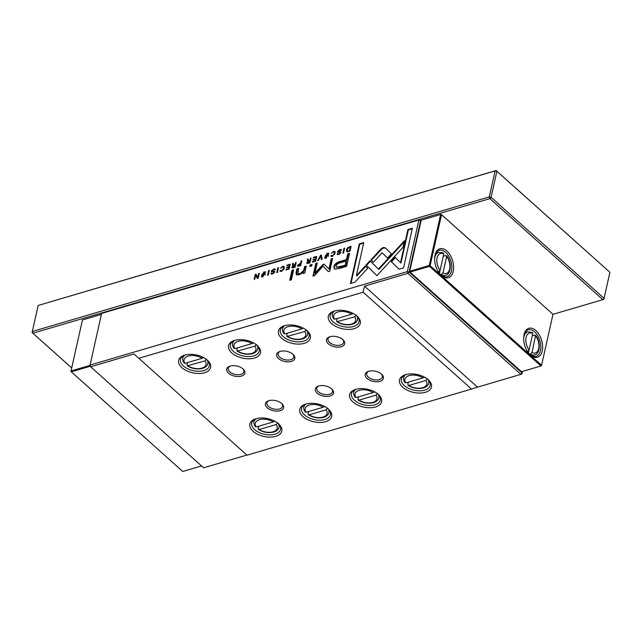 <?xml version="1.0" encoding="UTF-8"?>
<svg xmlns="http://www.w3.org/2000/svg" width="642" height="642" viewBox="0 0 642 642"><rect width="100%" height="100%" fill="white"/><g stroke="black" fill="none" stroke-linecap="round" stroke-linejoin="round"><path stroke-width="0.96" d="M435.035 255.099A15.087 8.844 -106.4 0 1 435.051 255.051A15.087 8.844 -106.4 0 1 446.888 251.014A15.087 8.844 -106.4 0 1 453.228 271.357A15.087 8.844 -106.4 0 1 440.934 275.025A15.087 8.844 -106.4 0 1 435.035 255.099M440.564 274.648A13.803 8.097 73.6 0 0 447.033 276.766A13.803 8.097 73.6 0 0 451.454 270.956A13.803 8.097 73.6 0 0 448.726 256.182A13.803 8.097 73.6 0 0 439.232 250.284A13.803 8.097 73.6 0 0 434.939 255.564M524.049 334.659A15.087 8.844 -106.4 0 1 524.057 334.61A15.087 8.844 -106.4 0 1 535.893 330.566A15.087 8.844 -106.4 0 1 542.241 350.909A15.087 8.844 -106.4 0 1 529.939 354.577A15.087 8.844 -106.4 0 1 524.049 334.659M529.57 354.207A13.803 8.097 73.6 0 0 536.046 356.318A13.803 8.097 73.6 0 0 540.468 350.516A13.803 8.097 73.6 0 0 537.731 335.742A13.803 8.097 73.6 0 0 528.246 329.836A13.803 8.097 73.6 0 0 523.952 335.124M436.544 252.186A13.803 8.097 -106.4 0 1 437.547 252.619M526.56 332.171A13.803 8.097 73.6 0 0 525.557 331.745M440.805 274.864L442.996 272.978A10.432 6.115 73.6 0 0 449.673 269.07A10.432 6.115 73.6 0 0 446.672 256.519L442.996 272.978M529.819 354.424L532.009 352.53L535.58 335.293M442.828 252.956L443.774 253.919A10.432 6.115 73.6 0 0 437.098 257.827A10.432 6.115 73.6 0 0 440.091 270.386L443.774 253.919M531.833 332.516L532.788 333.479L529.104 349.938L527.555 351.639M532.009 352.53A10.432 6.115 73.6 0 0 538.686 348.622A10.432 6.115 73.6 0 0 535.685 336.071L534.738 335.108L532.258 335.838M528.438 352.875L529.048 350.139M443.245 256.278L445.725 255.548L446.672 256.519L446.567 255.733M440.035 270.587L439.425 273.323M440.091 270.386L438.55 272.08M532.748 356.182A13.803 8.097 73.6 0 0 533.358 355.267M444.352 275.715A13.803 8.097 -106.4 0 1 443.742 276.622M541.575 365.306L552.979 314.291L441.519 214.677L430.116 265.692L541.575 365.306L540.957 365.98L429.498 266.358L410.045 272.088L521.505 371.702L540.957 365.98L541.575 365.306M421.176 220.206L441.134 214.3L441.519 214.677L440.637 214.476L421.176 220.206L409.773 271.221L429.233 265.491L440.637 214.476L441.134 214.3L552.979 314.291M430.116 265.692L429.233 265.491L429.498 266.358L430.116 265.692M410.045 272.088L409.773 271.221M90.105 366.301L71.302 371.838L70.917 371.469L82.433 319.965L71.029 370.972L89.992 365.394M70.917 371.469L71.029 370.972L71.302 371.838L182.753 471.461L201.532 465.932M101.396 314.379L82.433 319.965L101.396 314.347M609.9 272.288L496.892 171.286L491.074 197.319L604.082 298.313L609.9 272.288L496.13 170.539L496.892 171.286L495.126 170.892L38.143 305.464L32.325 331.489L489.308 196.917L491.074 197.319L489.846 198.651L32.862 333.222L71.703 367.938M552.963 314.339L602.854 299.653L603.857 299.3L604.082 298.313L602.854 299.653L489.846 198.651L489.308 196.917L495.126 170.892L496.13 170.539L383.041 203.843M32.1 332.476L32.325 331.489L32.862 333.222L32.1 332.476L38.143 305.464L382.913 203.723M298.923 266.141L300.713 265.619L301.796 260.78L301.114 260.981L300.641 263.108L297.543 265.307L297.671 266.133L298.923 266.141M331.288 256.471L330.839 255.564L332.339 256.375L335.108 253.205L334.899 251.455L333.519 251.367L331.328 253.301L333.391 251.921L334.217 252.001L334.37 253.446L332.516 255.845L330.839 255.564L330.999 256.327M332.139 256.19L331.569 255.347M277.842 267.834L276.766 272.673L277.448 272.465L278.532 267.634L277.842 267.834L278.403 268.195M385.16 247.756L383.282 247.483L380.971 248.984L370.916 259.906L373.347 262.273L382.078 252.796L387.503 258.036L391.411 253.799L385.12 247.716M339.441 268.428L346.64 266.31L349.537 253.341L347.763 253.863L346.487 259.577L340.998 261.19C336.777 262.225 334.402 264.095 333.88 266.783L334.273 268.797L335.044 269.167L339.441 268.428M271.743 271.919L271.325 271.052L273.933 272.336L272.609 273.468L270.996 273.251L272.425 274.022L274.672 272.08L274.335 271.269L272.056 270.78L273.492 269.576L275.201 269.937L275.089 268.998L273.596 269.006L271.325 271.052L271.446 271.775M274.872 270.033L274.375 269.576L274.471 270.154M272.569 271.574L272.056 270.78L271.775 271.454M274.672 272.08L274.656 271.558M271.414 274.126L270.98 273.323L271.117 273.982M272.224 273.853L271.686 273.051M273.877 272.007L274.375 272.738L273.877 272.007M259.28 273.299L258.646 273.484L257.731 277.593L256.094 274.238L255.243 274.487L254.168 279.326L254.786 279.142L255.668 275.201L257.225 278.427L258.196 278.138L259.28 273.299M305.215 270.812L306.266 266.085L304.573 266.582L303.706 270.434L299.878 273.765L297.96 273.741L298.642 268.332L296.981 268.821L296.058 272.954L296.347 274.792L299.268 274.816L303.353 272.336L303.185 273.516L304.846 273.027L305.215 270.812M312.052 264.384L310.118 264.953L309.781 266.47L311.715 265.892L312.052 264.384M366.028 265.01L376.918 275.659L402.991 247.339L404.468 240.726L378.403 269.046L369.969 260.804L366.028 265.01L366.47 265.403L370.394 261.222M376.926 275.659L366.47 265.403M326.136 258.204L328.8 253.317L327.251 253.205L324.579 258.1L326.136 258.204M471.493 389.068L477.504 387.142L364.495 286.139L363.131 292.214L471.493 389.068L246.993 455.178L134.009 354.007L90.61 366.791L90.065 365.057L407.357 271.622L418.905 219.981L101.613 313.416L89.84 366.044L101.613 313.416L419.908 219.636L421.072 220.671M262.859 276.838L265.523 271.951L263.974 271.847L261.302 276.734L262.859 276.838M280.418 271.446L279.968 270.539L281.469 271.357L284.237 268.187L284.029 266.438L282.649 266.342L280.466 268.284L282.528 266.903L283.355 266.984L283.499 268.42L281.645 270.828L279.968 270.539L280.137 271.309M281.268 271.165L280.698 270.322M337.877 252.442L337.451 251.576L340.059 252.86L338.735 253.991L337.122 253.783L338.551 254.545L340.798 252.611L340.461 251.8L338.182 251.311L339.618 250.099L341.327 250.46L341.215 249.529L339.722 249.537L337.451 251.576L337.572 252.298M340.998 250.565L340.501 250.107L340.597 250.677M338.695 252.105L338.182 251.311L337.901 251.977M340.798 252.611L340.782 252.089M337.54 254.649L337.106 253.855L337.243 254.513M338.35 254.376L337.812 253.574M340.003 252.531L340.509 253.261L340.003 252.531M290.216 264.191L286.966 265.146L286.838 265.724L289.406 264.969L289.036 266.615L286.637 267.321L286.509 267.891L288.908 267.184L288.579 268.661L286.075 269.399L285.947 269.969L289.133 269.03L290.216 264.191M293.619 269.809L291.958 270.298L289.719 280.313L291.38 279.824L293.619 269.809M403.537 267.891L412.397 228.239L407.919 229.555L400.528 262.634L394.974 257.209L391.066 261.446L399.019 269.215L403.537 267.891M307.157 263.549L306.732 262.666L308.152 263.429L309.966 262.891L311.049 258.052L310.367 258.261L309.877 260.443L308.08 260.508L308.152 258.911L307.414 259.127L307.358 260.74L307.927 261.246L306.732 262.666L306.852 263.421M310.921 258.622L310.319 260.837L308.633 261.133L308.08 260.508M343.976 248.358L342.892 253.197L343.574 252.996L344.658 248.157L343.976 248.358L344.529 248.727M316.691 256.399L313.44 257.354L313.312 257.932L315.872 257.177L315.503 258.822L313.103 259.528L312.975 260.098L315.374 259.392L315.045 260.861L312.542 261.599L312.413 262.169L315.607 261.23L316.691 256.399M268.637 270.547L267.553 275.386L268.236 275.177L269.319 270.346L268.637 270.547L269.191 270.908M320.631 255.235L317.63 260.636L318.376 260.419L320.815 255.885L321.329 259.545L322.099 259.32L321.385 255.01L320.631 255.235L321.473 255.516M322.757 264.656L314.989 273.043L317.252 262.955L315.832 263.372L312.983 276.116L314.395 275.699L323.022 266.245L328.343 271.598L329.771 271.173L332.62 258.421L331.208 258.838L328.945 268.95L324.082 264.271L322.757 264.656L324.531 264.665M324.082 264.271L323.504 264.111M292.27 267.939L291.853 267.048L293.274 267.81L295.087 267.273L296.171 262.434L295.481 262.642L294.991 264.825L293.201 264.897L293.274 263.292L292.535 263.509L292.471 265.122L293.049 265.627L291.853 267.048L291.974 267.802M296.042 263.003L295.44 265.218L293.747 265.515L293.201 264.897M348.582 251.52L350.026 251.094L351.11 246.255L347.458 247.868L346.431 249.834L346.857 251.64L348.582 251.52M354.906 282.207L367.697 268.324L365.274 265.957L356.39 275.595L363.773 242.556L359.295 243.88L350.428 283.523L354.906 282.207M241.432 376.108A9.309 5.184 12.6 0 1 228.737 373.355A9.309 5.184 12.6 0 1 229.836 366.197A9.309 5.184 12.6 0 1 230.205 366.076A9.309 5.184 12.6 0 1 243.326 369.214A9.309 5.184 12.6 0 1 241.432 376.108M230.398 366.028A8.025 4.47 -167.4 0 0 228.223 368.299A8.025 4.47 -167.4 0 0 232.147 373.411A8.025 4.47 -167.4 0 0 240.886 374.374A8.025 4.47 -167.4 0 0 243.888 371.806A8.025 4.47 -167.4 0 0 242.885 368.813M291.324 361.422A9.309 5.184 12.6 0 1 278.628 358.669A9.309 5.184 12.6 0 1 279.719 351.511A9.309 5.184 12.6 0 1 280.097 351.391A9.309 5.184 12.6 0 1 293.209 354.52A9.309 5.184 12.6 0 1 291.324 361.422M280.289 351.334A8.025 4.47 -167.4 0 0 278.106 353.614A8.025 4.47 -167.4 0 0 282.039 358.717A8.025 4.47 -167.4 0 0 290.778 359.689A8.025 4.47 -167.4 0 0 293.771 357.113A8.025 4.47 -167.4 0 0 292.768 354.127M280.129 410.695A9.309 5.184 12.6 0 1 267.441 407.943A9.309 5.184 12.6 0 1 268.533 400.785A9.309 5.184 12.6 0 1 268.91 400.672A9.309 5.184 12.6 0 1 282.023 403.802A9.309 5.184 12.6 0 1 280.129 410.695M269.102 400.616A8.025 4.47 -167.4 0 0 266.92 402.895A8.025 4.47 -167.4 0 0 270.852 407.999A8.025 4.47 -167.4 0 0 279.591 408.97A8.025 4.47 -167.4 0 0 282.584 406.394A8.025 4.47 -167.4 0 0 281.581 403.401M330.02 396.01A9.309 5.184 12.6 0 1 317.325 393.257A9.309 5.184 12.6 0 1 318.424 386.099A9.309 5.184 12.6 0 1 318.801 385.978A9.309 5.184 12.6 0 1 331.914 389.116A9.309 5.184 12.6 0 1 330.02 396.01M318.986 385.922A8.025 4.47 -167.4 0 0 316.811 388.201A8.025 4.47 -167.4 0 0 320.735 393.305A8.025 4.47 -167.4 0 0 329.482 394.276A8.025 4.47 -167.4 0 0 332.476 391.7A8.025 4.47 -167.4 0 0 331.473 388.715M184.784 355.082A14.766 8.218 -167.4 0 0 180.498 359.392A14.766 8.218 -167.4 0 0 183.435 365.988A14.766 8.218 -167.4 0 0 203.811 370.57A14.766 8.218 -167.4 0 0 209.324 365.836A14.766 8.218 -167.4 0 0 207.278 360.114M207.342 360.17A16.371 9.108 12.6 0 1 207.815 360.603A16.371 9.108 12.6 0 1 204.172 372.825A16.371 9.108 12.6 0 1 181.903 367.657A16.371 9.108 12.6 0 1 184.094 355.307A16.371 9.108 12.6 0 1 207.342 360.17M234.675 340.388A14.766 8.218 -167.4 0 0 230.39 344.698A14.766 8.218 -167.4 0 0 233.327 351.302A14.766 8.218 -167.4 0 0 253.702 355.877A14.766 8.218 -167.4 0 0 259.216 351.142A14.766 8.218 -167.4 0 0 257.169 345.42M257.233 345.476A16.371 9.108 12.6 0 1 257.707 345.918A16.371 9.108 12.6 0 1 254.063 358.132A16.371 9.108 12.6 0 1 231.786 352.964A16.371 9.108 12.6 0 1 233.977 340.613A16.371 9.108 12.6 0 1 257.233 345.476M284.567 325.703A14.766 8.218 -167.4 0 0 280.281 330.004A14.766 8.218 -167.4 0 0 283.218 336.609A14.766 8.218 -167.4 0 0 303.594 341.183A14.766 8.218 -167.4 0 0 309.099 336.448A14.766 8.218 -167.4 0 0 307.061 330.726M307.125 330.782A16.371 9.108 12.6 0 1 307.59 331.224A16.371 9.108 12.6 0 1 303.947 343.438A16.371 9.108 12.6 0 1 281.678 338.278A16.371 9.108 12.6 0 1 283.868 325.919A16.371 9.108 12.6 0 1 307.125 330.782M258.71 426.224L258.18 428.615L259.159 429.546L276.212 424.522L277.777 422.845M258.429 429.498L259.159 429.546A11.235 6.251 -167.4 0 0 273.01 431.785A11.235 6.251 -167.4 0 0 276.212 424.522M308.601 411.538L308.064 413.929L309.051 414.852L326.104 409.829L327.669 408.151M308.32 414.804L309.051 414.852A11.235 6.251 -167.4 0 0 322.902 417.099A11.235 6.251 -167.4 0 0 326.104 409.829M358.493 396.844L357.955 399.236L358.942 400.159L375.995 395.135L377.56 393.466M358.212 400.11L358.942 400.159A11.235 6.251 -167.4 0 0 372.785 402.406A11.235 6.251 -167.4 0 0 375.995 395.135M255.998 418.728A14.766 8.218 -167.4 0 0 251.712 423.038A14.766 8.218 -167.4 0 0 254.649 429.634A14.766 8.218 -167.4 0 0 275.025 434.209A14.766 8.218 -167.4 0 0 280.53 429.474A14.766 8.218 -167.4 0 0 278.492 423.752M278.556 423.808A16.371 9.108 12.6 0 1 279.021 424.25A16.371 9.108 12.6 0 1 275.378 436.464A16.371 9.108 12.6 0 1 253.108 431.304A16.371 9.108 12.6 0 1 255.299 418.945A16.371 9.108 12.6 0 1 278.556 423.808M305.881 404.035A14.766 8.218 -167.4 0 0 301.596 408.344A14.766 8.218 -167.4 0 0 304.533 414.941A14.766 8.218 -167.4 0 0 324.908 419.523A14.766 8.218 -167.4 0 0 330.421 414.788A14.766 8.218 -167.4 0 0 328.375 409.066M328.439 409.123A16.371 9.108 12.6 0 1 328.913 409.564A16.371 9.108 12.6 0 1 325.269 421.778A16.371 9.108 12.6 0 1 303 416.61A16.371 9.108 12.6 0 1 305.191 404.259A16.371 9.108 12.6 0 1 328.439 409.123M355.772 389.341A14.766 8.218 -167.4 0 0 351.487 393.65A14.766 8.218 -167.4 0 0 354.424 400.255A14.766 8.218 -167.4 0 0 374.8 404.829A14.766 8.218 -167.4 0 0 380.313 400.094A14.766 8.218 -167.4 0 0 378.266 394.373M378.331 394.429A16.371 9.108 12.6 0 1 378.804 394.87A16.371 9.108 12.6 0 1 375.161 407.084A16.371 9.108 12.6 0 1 352.883 401.924A16.371 9.108 12.6 0 1 355.074 389.566A16.371 9.108 12.6 0 1 378.331 394.429M341.207 346.728A9.309 5.184 12.6 0 1 328.519 343.976A9.309 5.184 12.6 0 1 329.611 336.817A9.309 5.184 12.6 0 1 329.988 336.697A9.309 5.184 12.6 0 1 343.101 339.835A9.309 5.184 12.6 0 1 341.207 346.728M330.181 336.641A8.025 4.47 -167.4 0 0 327.998 338.92A8.025 4.47 -167.4 0 0 331.93 344.024A8.025 4.47 -167.4 0 0 340.669 344.995A8.025 4.47 -167.4 0 0 343.663 342.419A8.025 4.47 -167.4 0 0 342.659 339.433M379.912 381.316A9.309 5.184 12.6 0 1 367.216 378.563A9.309 5.184 12.6 0 1 368.307 371.405A9.309 5.184 12.6 0 1 368.685 371.285A9.309 5.184 12.6 0 1 381.797 374.422A9.309 5.184 12.6 0 1 379.912 381.316M368.877 371.228A8.025 4.47 -167.4 0 0 366.702 373.508A8.025 4.47 -167.4 0 0 370.627 378.611A8.025 4.47 -167.4 0 0 379.366 379.582A8.025 4.47 -167.4 0 0 382.359 377.014A8.025 4.47 -167.4 0 0 381.364 374.021M334.45 311.009A14.766 8.218 -167.4 0 0 330.165 315.318A14.766 8.218 -167.4 0 0 333.102 321.915A14.766 8.218 -167.4 0 0 353.477 326.489A14.766 8.218 -167.4 0 0 358.99 321.762A14.766 8.218 -167.4 0 0 356.944 316.041M357.008 316.089A16.371 9.108 12.6 0 1 357.482 316.53A16.371 9.108 12.6 0 1 353.838 328.752A16.371 9.108 12.6 0 1 331.569 323.584A16.371 9.108 12.6 0 1 333.76 311.234A16.371 9.108 12.6 0 1 357.008 316.089M408.376 382.15L407.847 384.542L408.826 385.473L425.887 380.449L427.444 378.772M408.095 385.425L408.826 385.473A11.235 6.251 -167.4 0 0 422.677 387.712A11.235 6.251 -167.4 0 0 425.887 380.449M405.664 374.655A14.766 8.218 -167.4 0 0 401.378 378.965A14.766 8.218 -167.4 0 0 404.316 385.561A14.766 8.218 -167.4 0 0 424.691 390.135A14.766 8.218 -167.4 0 0 430.196 385.401A14.766 8.218 -167.4 0 0 428.158 379.679M428.222 379.735A16.371 9.108 12.6 0 1 428.687 380.176A16.371 9.108 12.6 0 1 425.044 392.39A16.371 9.108 12.6 0 1 402.775 387.23A16.371 9.108 12.6 0 1 404.966 374.872A16.371 9.108 12.6 0 1 428.222 379.735M356.238 315.126L354.673 316.803L336.889 321.778M354.673 316.803A11.235 6.251 -167.4 0 1 351.471 324.074A11.235 6.251 -167.4 0 1 337.62 321.827L336.633 320.896L337.17 318.504M306.346 329.819L304.781 331.497L286.998 336.464M304.781 331.497A11.235 6.251 -167.4 0 1 301.579 338.759A11.235 6.251 -167.4 0 1 287.728 336.52L286.749 335.589L287.279 333.198M256.463 344.505L254.898 346.182L237.115 351.158M254.898 346.182A11.235 6.251 -167.4 0 1 251.688 353.453A11.235 6.251 -167.4 0 1 237.845 351.206L236.858 350.283L237.396 347.892M206.572 359.199L205.007 360.876L187.223 365.852M205.007 360.876A11.235 6.251 -167.4 0 1 201.805 368.147A11.235 6.251 -167.4 0 1 187.954 365.9L186.966 364.969L187.504 362.586M421.064 220.728L420.671 220.383L409.131 272.023L522.139 373.026L522.5 371.413M363.131 292.214L138.632 358.324M184.069 362.377L185.048 363.308L202.102 358.284L203.273 357.417M233.953 347.683L234.94 348.614L251.993 343.59L253.165 342.724M283.844 332.997L284.831 333.92L301.884 328.897L303.056 328.03M274.487 421.056L273.315 421.93L256.262 426.946L255.275 426.023M324.37 406.37L323.199 407.237L306.146 412.26L305.167 411.329M374.262 391.676L373.09 392.543L356.037 397.567L355.05 396.644M333.736 318.304L334.715 319.235L351.768 314.211L352.94 313.344M424.153 376.982L422.982 377.849L405.929 382.873L404.942 381.95M477.504 387.142L520.903 374.358L407.903 273.356L364.495 286.139M89.84 366.044L203.61 467.793L246.857 455.058M423.728 377.432L424.547 377.191M353.333 313.553L352.514 313.794M520.903 374.358L521.914 374.005L522.139 373.026L520.903 374.358M407.903 273.356L409.131 272.023L407.357 271.622L407.903 273.356M420.671 220.383L419.908 219.636L418.905 219.981L420.671 220.383M373.837 392.126L374.655 391.885M323.945 406.819L324.764 406.579M274.062 421.505L274.88 421.264M303.449 328.239L302.631 328.479M253.558 342.932L252.739 343.173M203.666 357.626L202.848 357.867M261.559 276.895L262.064 274.038M264.135 272.336L265.708 272.192M263.035 276.782L261.976 276.221L262.979 276.301L264.857 272.481L263.854 272.401L261.976 276.221M264.857 272.481L265.25 274.969M282.785 266.847L284.213 266.687M283.724 269.552L283.355 266.984M281.148 270.723L282.095 271.221M280.418 270.94L280.867 270.804M339.843 250.043L341.367 249.786M338.262 253.975L339.177 254.392M337.548 254.248L337.989 254.055M337.564 254.176L337.122 253.783M338.623 251.704L340.902 252.194M286.966 265.146L287.415 265.547L290.088 264.753M286.637 267.321L287.078 267.722L289.478 267.016L289.847 265.371L289.406 264.969M289.478 267.016L289.036 266.615M286.075 269.399L286.517 269.792L289.02 269.054L289.349 267.586L288.908 267.184M289.02 269.054L288.579 268.661M290.288 280.145L292.399 270.699L293.49 270.378M292.399 270.699L291.958 270.298M400.528 262.634L400.969 263.027L408.36 229.956L412.268 228.801M408.36 229.956L407.919 229.555M399.051 269.207L391.508 261.848L395.4 257.627M391.508 261.848L391.066 261.446M324.844 258.253L325.35 255.404M327.412 253.702L328.985 253.558M326.313 258.148L325.253 257.586L326.264 257.667L328.142 253.847L327.131 253.767L325.253 257.586M328.142 253.847L328.535 256.335M378.403 269.046L378.844 269.439L404.211 241.89M310.351 266.302L310.559 265.347L311.932 264.945M310.559 265.347L310.118 264.953M297.96 273.741L300.32 274.158L304.156 270.836L305.014 266.984L306.146 266.647M305.014 266.984L304.573 266.582M296.596 274.961L297.431 269.215L298.522 268.894M297.431 269.215L296.981 268.821M303.706 273.364L303.353 272.336M257.731 277.593L258.172 277.986L259.151 273.869M259.087 273.885L258.646 273.484M254.738 279.158L255.693 274.888L256.318 274.704M255.693 274.888L255.243 274.487M257.442 278.363L255.668 275.201M273.717 269.52L275.241 269.263M272.136 273.444L273.051 273.869M271.422 273.725L271.863 273.524M271.438 273.652L270.996 273.251M272.497 271.181L274.776 271.67M307.799 261.133L308.144 259.44M307.181 263.06L307.478 262.401M309.861 262.883L309.42 262.482L309.741 261.029L310.19 261.43L309.861 262.883L307.927 262.779M310.808 258.654L310.367 258.261M310.319 260.837L309.877 260.443M307.863 259.52L307.414 259.127M309.741 261.029L307.486 262.385L307.983 263.236M307.486 262.385L309.42 262.482M343.462 253.028L344.417 248.759M313.44 257.354L313.882 257.747L316.562 256.96M313.103 259.528L313.553 259.922L315.952 259.216L316.321 257.57L315.872 257.177M315.952 259.216L315.503 258.822M312.542 261.599L312.991 262L315.495 261.262L315.824 259.793L315.374 259.392M315.495 261.262L315.045 260.861M268.123 275.217L269.078 270.94M321.698 259.44L320.815 255.885M314.989 273.043L315.439 273.444L323.207 265.058M313.553 275.948L316.281 263.766L317.124 263.517M316.281 263.766L315.832 263.372M328.383 271.582L323.022 266.245M328.945 268.95L329.394 269.343L331.649 259.24L332.5 258.991M331.649 259.24L331.208 258.838M334.522 268.974L334.322 267.184C334.851 264.488 337.219 262.626 341.44 261.591L346.937 259.97L348.213 254.264L349.409 253.911M346.158 261.069L346.6 261.463L345.653 265.716L340.38 267.265L336.344 267.289L345.203 265.315L346.158 261.069L340.886 262.618C338.101 263.188 336.536 264.311 336.191 265.989L336.344 267.289M348.213 254.264L347.763 253.863M346.937 259.97L346.487 259.577M345.653 265.716L345.203 265.315M373.363 262.257L371.365 260.299L381.42 249.385L383.723 247.884L385.609 248.149M381.42 249.385L380.971 248.984M371.365 260.299L370.916 259.906M387.519 258.02L382.078 252.796M277.336 272.505L278.291 268.228M333.655 251.865L335.084 251.704M334.586 254.569L334.217 252.001M332.01 255.741L332.957 256.246M331.28 255.957L331.737 255.829M292.921 265.515L293.266 263.822M292.295 267.449L292.6 266.783M294.983 267.265L294.542 266.863L294.863 265.411L295.304 265.812L294.983 267.265L293.049 267.16M295.93 263.035L295.481 262.642M295.44 265.218L294.991 264.825M292.977 263.902L292.535 263.509M294.863 265.411L292.6 266.767L293.097 267.618M292.6 266.767L294.542 266.863M297.96 266.261L298.305 264.961M299.71 263.934L301.082 263.501L301.668 261.342M300.592 265.652L300.151 265.258L300.504 263.702L300.946 264.103L300.6 265.652M300.504 263.702L298.273 265.082L299.597 265.948L298.723 265.475M301.555 261.382L301.114 260.981M301.082 263.501L300.641 263.108M298.273 265.082L298.779 265.981M299.164 265.555L300.151 265.258M349.489 247.274L350.981 246.825M347.306 252.041L346.873 250.228L347.306 249.096M349.874 251.142L349.465 250.765L350.291 247.042L350.741 247.435L349.914 251.126M348.518 251.544L347.322 250.974L349.465 250.765M350.291 247.042L349.192 247.363L347.145 249.618L347.322 250.974M356.39 275.595L356.832 275.988L365.699 266.374M350.997 283.355L359.737 244.273L363.645 243.125M359.737 244.273L359.295 243.88M434.634 258.862A12.037 7.062 -106.4 0 1 434.883 257.33A12.037 7.062 -106.4 0 1 438.735 252.266L443.437 252.956M446.607 255.789C451.976 262.201 451.214 274.351 445.54 275.362A12.037 7.062 -106.4 0 1 441.447 274.68M523.647 338.422A12.037 7.062 -106.4 0 1 523.888 336.889A12.037 7.062 -106.4 0 1 527.748 331.826L532.451 332.516M531.745 355.748L534.545 354.922A12.037 7.062 -106.4 0 1 530.461 354.232M532.788 333.479A10.432 6.115 73.6 0 0 526.103 337.387A10.432 6.115 73.6 0 0 529.104 349.938M278.299 423.592A12.84 7.15 12.6 0 1 279.061 427.235L279.535 425.092M328.19 408.898A12.84 7.15 12.6 0 1 328.945 412.541L329.426 410.407M378.074 394.204A12.84 7.15 12.6 0 1 378.836 397.855L379.318 395.713M427.965 379.518A12.84 7.15 12.6 0 1 428.728 383.162L429.201 381.019M356.759 315.872A12.84 7.15 12.6 0 1 357.514 319.515L357.995 317.381M306.868 330.566A12.84 7.15 12.6 0 1 307.63 334.209L308.104 332.066M256.977 345.252A12.84 7.15 12.6 0 1 257.739 348.895L258.22 346.76M207.093 359.945A12.84 7.15 12.6 0 1 207.847 363.589L208.329 361.454M183.267 355.853L182.785 357.987A12.84 7.15 12.6 0 1 185.032 355.01M202.102 358.284A11.235 6.251 -167.4 0 0 188.258 356.037A11.235 6.251 -167.4 0 0 185.048 363.308M233.158 341.159L232.677 343.293A12.84 7.15 12.6 0 1 234.916 340.324M251.993 343.59A11.235 6.251 -167.4 0 0 238.142 341.343A11.235 6.251 -167.4 0 0 234.94 348.614M283.042 326.465L282.568 328.608A12.84 7.15 12.6 0 1 284.807 325.63M301.884 328.897A11.235 6.251 -167.4 0 0 288.033 326.658A11.235 6.251 -167.4 0 0 284.831 333.92M273.315 421.93A11.235 6.251 -167.4 0 0 259.464 419.683A11.235 6.251 -167.4 0 0 256.262 426.946M255.347 426.721C254.007 424.699 253.558 423.006 253.999 421.633A12.84 7.15 12.6 0 1 256.238 418.656M323.199 407.237A11.235 6.251 -167.4 0 0 309.356 404.99A11.235 6.251 -167.4 0 0 306.146 412.26M305.231 412.028C303.891 410.013 303.441 408.312 303.883 406.94A12.84 7.15 12.6 0 1 306.13 403.97M373.09 392.543A11.235 6.251 -167.4 0 0 359.239 390.296A11.235 6.251 -167.4 0 0 356.037 397.567M355.122 397.334C353.782 395.32 353.333 393.626 353.774 392.254A12.84 7.15 12.6 0 1 356.013 389.277M332.933 311.779L332.452 313.914A12.84 7.15 12.6 0 1 334.699 310.937M351.768 314.211A11.235 6.251 -167.4 0 0 337.925 311.964A11.235 6.251 -167.4 0 0 334.715 319.235M422.982 377.849A11.235 6.251 -167.4 0 0 409.131 375.61A11.235 6.251 -167.4 0 0 405.929 382.873M405.014 382.648C403.674 380.626 403.224 378.932 403.666 377.56A12.84 7.15 12.6 0 1 405.904 374.583M264.416 272.24L263.974 271.847M283.098 266.743L282.649 266.342M283.949 268.821L283.499 268.42M340.172 249.931L339.722 249.537M339.835 252.178L339.393 251.784M327.701 253.606L327.251 253.205M379.903 268.292L379.462 267.891M304.156 270.836L303.706 270.434M300.32 274.158L299.878 273.765M296.5 273.348L296.058 272.954M274.046 269.407L273.596 269.006M273.709 271.654L273.259 271.253M309.46 261.093L309.011 260.692M308.858 263.18L308.417 262.779M341.44 261.591L340.998 261.19M334.322 267.184L333.88 266.783M340.38 267.265L339.939 266.871M333.96 251.76L333.519 251.367M334.811 253.839L334.37 253.446M294.574 265.475L294.132 265.074M293.98 267.562L293.53 267.16M297.992 265.708L297.543 265.307M300.312 263.726L299.87 263.332M349.93 247.138L349.481 246.737M346.873 250.228L346.431 249.834M348.903 251.431L348.486 251.054M445.54 275.362L442.739 276.188M534.545 354.922C540.227 353.902 540.989 341.753 535.621 335.341M527.748 331.826L524.947 332.652M438.735 252.266L435.934 253.092M279.061 427.235C278.532 429.474 276.766 431.071 273.757 432.026C268.557 433.27 263.469 432.435 258.485 429.53M328.945 412.541C328.423 414.78 326.65 416.377 323.64 417.332C318.448 418.576 313.36 417.741 308.377 414.836M378.836 397.855C378.307 400.086 376.541 401.683 373.532 402.646C368.339 403.882 363.244 403.056 358.26 400.143M428.728 383.162C428.198 385.401 426.432 386.998 423.423 387.953C418.223 389.196 413.135 388.362 408.151 385.457M357.514 319.515C356.992 321.754 355.219 323.351 352.209 324.306C347.017 325.55 341.929 324.716 336.946 321.811M307.63 334.209C307.101 336.448 305.335 338.045 302.326 339C297.126 340.236 292.038 339.409 287.054 336.504M257.739 348.895C257.209 351.134 255.444 352.731 252.434 353.694C247.242 354.93 242.146 354.095 237.163 351.19M207.847 363.589C207.326 365.828 205.552 367.425 202.543 368.38C197.351 369.623 192.263 368.789 187.271 365.884M182.785 357.987C182.328 359.279 182.777 360.973 184.134 363.075M232.677 343.293C232.219 344.585 232.669 346.279 234.025 348.381M282.568 328.608C282.111 329.9 282.56 331.593 283.916 333.688M332.452 313.914C331.994 315.206 332.444 316.899 333.8 319.002M403.666 377.56L404.139 375.418M353.774 392.254L354.256 390.111M303.883 406.94L304.364 404.805M253.999 421.633L254.473 419.491"/></g></svg>
